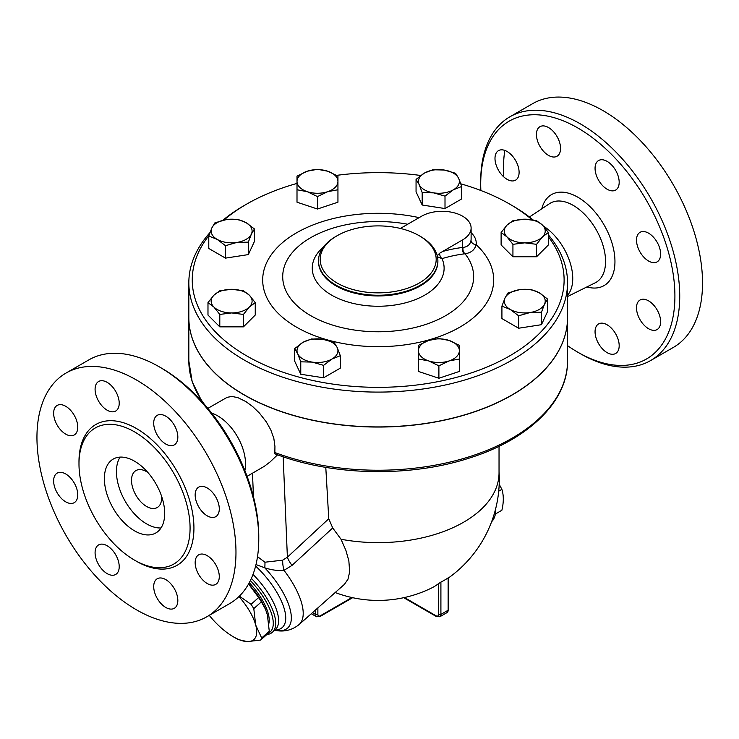 <?xml version="1.0" encoding="UTF-8"?>
<svg xmlns="http://www.w3.org/2000/svg" width="739" height="739" viewBox="0 0 739 739"><rect width="100%" height="100%" fill="white"/><g stroke="black" fill="none" stroke-linecap="round" stroke-linejoin="round"><path stroke-width="1.11" d="M480.867 190.496A137.315 79.285 60 0 1 480.71 184.029A137.315 79.285 60 0 1 577.806 127.967A137.315 79.285 60 0 1 674.91 296.154A137.315 79.285 60 0 1 577.806 352.207A137.315 79.285 60 0 1 567.534 345.649M498.52 150.617A17.062 9.847 60 0 1 515.573 160.465A17.062 9.847 60 0 1 515.573 180.159A17.062 9.847 60 0 1 498.52 170.312A17.062 9.847 60 0 1 498.52 150.617M607.116 352.651A17.062 9.847 60 0 1 595.976 337.621A17.062 9.847 60 0 1 598.59 323.95A17.062 9.847 60 0 1 607.116 324.791A17.062 9.847 60 0 1 618.266 339.829A17.062 9.847 60 0 1 615.652 353.491A17.062 9.847 60 0 1 607.116 352.651M657.1 329.566A17.062 9.847 60 0 1 640.039 319.719A17.062 9.847 60 0 1 640.039 300.016A17.062 9.847 60 0 1 657.1 309.863A17.062 9.847 60 0 1 657.1 329.566M660.638 254.059A17.062 9.847 60 0 1 657.1 261.874A17.062 9.847 60 0 1 643.955 257.301A17.062 9.847 60 0 1 636.51 240.138A17.062 9.847 60 0 1 640.039 232.323A17.062 9.847 60 0 1 653.184 236.896A17.062 9.847 60 0 1 660.638 254.059M615.652 170.376A17.062 9.847 60 0 1 615.652 190.071A17.062 9.847 60 0 1 598.59 180.224A17.062 9.847 60 0 1 598.59 160.529A17.062 9.847 60 0 1 615.652 170.376M548.495 127.533A17.062 9.847 60 0 1 559.645 142.562A17.062 9.847 60 0 1 557.03 156.234A17.062 9.847 60 0 1 548.495 155.384A17.062 9.847 60 0 1 537.355 140.355A17.062 9.847 60 0 1 539.969 126.683A17.062 9.847 60 0 1 548.495 127.533M543.488 226.162A43.462 25.089 60 0 1 569.473 260.673A43.462 25.089 60 0 1 567.534 295.267M577.806 352.207L580.217 353.602A140.733 81.253 -120 0 0 650.588 360.567A140.733 81.253 -120 0 0 672.157 247.796A140.733 81.253 -120 0 0 580.226 123.792A140.733 81.253 -120 0 0 509.855 116.817A140.733 81.253 -120 0 0 480.71 181.249L480.71 184.029M509.855 116.817L532.653 103.663A140.733 81.253 60 0 1 603.015 110.628A140.733 81.253 60 0 1 694.956 234.632A140.733 81.253 60 0 1 673.386 347.404L650.588 360.577M503.795 176.926A140.733 81.253 60 0 1 504.792 150.405M258.77 539.193L258.77 536.403A137.315 79.285 -120 0 0 161.675 368.225L159.255 366.83A140.733 81.253 60 0 1 159.264 366.83A140.733 81.253 60 0 1 258.77 539.193A140.733 81.253 60 0 1 229.626 603.615L206.828 616.779A140.733 81.253 60 0 1 66.094 535.526A140.733 81.253 60 0 1 66.094 373.019A140.733 81.253 60 0 1 136.466 379.994A140.733 81.253 60 0 1 228.397 504.007A140.733 81.253 60 0 1 206.828 616.779M66.094 373.019L88.892 359.865A140.733 81.253 60 0 1 159.255 366.83L161.675 368.225M134.535 431.872A78.556 45.356 60 0 1 185.849 501.097A78.556 45.356 60 0 1 173.813 564.042A78.556 45.356 60 0 1 95.257 518.695A78.556 45.356 60 0 1 95.257 427.983A78.556 45.356 60 0 1 134.535 431.872M107.146 410.191A17.062 9.847 60 0 1 96.005 395.162A17.062 9.847 60 0 1 98.62 381.49A17.062 9.847 60 0 1 107.146 382.34A17.062 9.847 60 0 1 118.295 397.37A17.062 9.847 60 0 1 115.681 411.041A17.062 9.847 60 0 1 107.146 410.191M157.241 435.04A17.062 9.847 60 0 1 157.241 415.336A17.062 9.847 60 0 1 174.302 425.184A17.062 9.847 60 0 1 174.302 444.887A17.062 9.847 60 0 1 157.241 435.04M195.161 494.945A17.062 9.847 60 0 1 198.699 487.14A17.062 9.847 60 0 1 211.844 491.703A17.062 9.847 60 0 1 219.289 508.875A17.062 9.847 60 0 1 215.751 516.681A17.062 9.847 60 0 1 202.606 512.109A17.062 9.847 60 0 1 195.161 494.945M198.699 554.823A17.062 9.847 60 0 1 215.751 564.679A17.062 9.847 60 0 1 215.751 584.373A17.062 9.847 60 0 1 198.699 574.526A17.062 9.847 60 0 1 198.699 554.823M165.776 579.607A17.062 9.847 60 0 1 176.917 594.636A17.062 9.847 60 0 1 174.302 608.308A17.062 9.847 60 0 1 165.776 607.458A17.062 9.847 60 0 1 154.627 592.429A17.062 9.847 60 0 1 157.241 578.757A17.062 9.847 60 0 1 165.776 579.607M115.681 554.767A17.062 9.847 60 0 1 115.681 574.462A17.062 9.847 60 0 1 98.62 564.614A17.062 9.847 60 0 1 98.62 544.911A17.062 9.847 60 0 1 115.681 554.767M77.761 494.853A17.062 9.847 60 0 1 74.223 502.668A17.062 9.847 60 0 1 61.078 498.095A17.062 9.847 60 0 1 53.633 480.923A17.062 9.847 60 0 1 57.171 473.117A17.062 9.847 60 0 1 70.316 477.69A17.062 9.847 60 0 1 77.761 494.853M74.223 434.975A17.062 9.847 60 0 1 57.171 425.119A17.062 9.847 60 0 1 57.171 405.425A17.062 9.847 60 0 1 74.223 415.272A17.062 9.847 60 0 1 74.223 434.975M455.603 173.286L458.67 178.385L461.727 186.468L453.367 189.803A20.47 11.815 0 0 0 458.67 178.385A20.47 11.815 0 0 0 444.194 170.025L455.603 173.286M422.181 192.583L419.124 184.501L416.057 179.401L424.417 173.092L432.777 169.758L444.194 170.025A20.47 11.815 0 0 0 424.417 173.092A20.47 11.815 0 0 0 419.124 184.501A20.47 11.815 0 0 0 433.599 192.861L422.181 192.583L422.181 205.026L445.007 208.555L461.727 198.902L461.727 186.468M567.534 282.778L567.534 317.594A189.35 109.317 180 0 1 450.642 418.597A189.35 109.317 180 0 1 244.295 394.894A189.35 109.317 180 0 1 188.833 317.594L188.833 282.778A189.35 109.317 0 0 0 244.295 360.078A189.35 109.317 0 0 0 450.642 383.772A189.35 109.317 0 0 0 567.534 282.778A189.35 109.317 0 0 0 548.384 234.882M533.17 219.982A189.35 109.317 0 0 0 512.072 205.479L509.661 204.084A185.932 107.349 180 0 1 532.145 219.806M223.954 220.028A185.932 107.349 180 0 1 246.706 204.084L244.295 205.479A189.35 109.317 0 0 0 222.818 220.287M209.968 232.6A189.35 109.317 0 0 0 188.833 282.778M433.599 192.861A20.47 11.815 0 0 0 453.367 189.803L445.007 196.121L433.599 192.861M548.384 236.776A185.932 107.349 180 0 1 483.149 368.595A185.932 107.349 180 0 1 246.706 355.902A185.932 107.349 180 0 1 208.961 235.519M246.706 204.084A185.932 107.349 180 0 1 297.004 183.42M336.661 175.355A185.932 107.349 180 0 1 420.768 175.494M460.831 183.835A185.932 107.349 180 0 1 509.661 204.084M445.007 208.555L445.007 196.121M255.251 302.611L249.348 307.027A20.47 11.815 0 0 0 249.348 295.203L255.251 302.611L255.251 315.045L243.436 326.86L219.797 326.86L207.982 315.045L207.982 302.611L213.894 295.203A20.47 11.815 0 0 0 213.894 307.027A20.47 11.815 0 0 0 231.621 312.93A20.47 11.815 0 0 0 249.348 307.027L243.436 314.426L231.621 312.93L219.797 314.426L213.894 307.027L207.982 302.611M422.181 205.026L416.057 191.844L416.057 179.401M337.945 188.547L337.945 202.2L317.474 209.017L297.004 202.2L297.004 181.443A20.47 11.815 0 0 0 307.239 191.678L297.004 189.757L297.004 188.547M254.447 228.97L251.389 234.069L248.332 242.152L236.914 242.429A20.47 11.815 0 0 0 251.389 234.069A20.47 11.815 0 0 0 246.096 222.661L254.447 228.97L254.447 241.413L248.332 254.595L225.497 258.123L208.786 248.47L208.786 236.037L211.844 227.954A20.47 11.815 0 0 0 217.146 239.371A20.47 11.815 0 0 0 236.914 242.429L225.497 245.69L217.146 239.371L208.786 236.037M340.309 355.708L340.309 368.142L323.59 377.795L300.764 374.257L294.639 361.075L294.639 348.642L302.999 342.323L311.359 338.998L322.767 339.266L334.185 342.526L337.243 347.626L340.309 355.708L331.95 359.043A20.47 11.815 0 0 0 337.243 347.626A20.47 11.815 0 0 0 322.767 339.266A20.47 11.815 0 0 0 302.999 342.323A20.47 11.815 0 0 0 297.697 353.741A20.47 11.815 0 0 0 312.172 362.101A20.47 11.815 0 0 0 331.95 359.043L323.59 365.352L312.172 362.101L300.764 361.824L297.697 353.741L294.639 348.642M459.362 357.787L459.362 358.997L449.127 360.918A20.47 11.815 0 0 0 459.362 350.683A20.47 11.815 0 0 0 449.127 340.448L459.362 345.353L459.362 371.431L438.892 378.257L418.422 371.431L418.422 357.787M547.581 299.073L544.523 304.172A20.47 11.815 0 0 0 539.221 292.755L547.581 299.073L547.581 311.507L541.465 324.689L518.63 328.227L501.92 318.574L501.92 306.14L504.977 298.057L508.035 292.958L519.452 289.697L530.87 289.429L539.221 292.755A20.47 11.815 0 0 0 519.452 289.697A20.47 11.815 0 0 0 504.977 298.057A20.47 11.815 0 0 0 510.27 309.475L501.92 306.14M548.384 232.508L542.472 236.923A20.47 11.815 0 0 0 542.472 225.109A20.47 11.815 0 0 0 524.745 219.197L536.569 220.684L542.472 225.109L548.384 232.508L548.384 244.942L536.569 256.756L512.931 256.756L501.116 244.942L501.116 232.508L507.019 225.109L512.931 220.684L524.745 219.197A20.47 11.815 0 0 0 507.019 225.109A20.47 11.815 0 0 0 507.019 236.923L501.116 232.508M437.34 256.756L441.996 258.622A241.635 139.505 -60 0 1 464.425 253.865L465.043 253.782C471.14 252.812 474.835 249.773 476.119 244.646A34.114 19.694 0 0 0 471.112 232.711M337.169 235.704L335.968 236.397A59.702 34.465 0 0 0 318.481 260.775A59.702 34.465 0 0 0 335.968 285.143A59.702 34.465 0 0 0 401.028 292.616A59.702 34.465 0 0 0 437.885 260.775A59.702 34.465 0 0 0 420.399 236.397L419.198 235.704A58.002 33.486 180 0 1 419.198 283.055A58.002 33.486 180 0 1 337.169 283.055A58.002 33.486 180 0 1 337.169 235.704A58.002 33.486 180 0 1 419.198 235.704M161.629 496.368A21.32 12.314 60 0 1 157.259 507.517A21.32 12.314 60 0 1 135.93 495.204A21.32 12.314 60 0 1 135.93 470.586A21.32 12.314 60 0 1 146.59 471.639A21.32 12.314 60 0 1 147.772 472.369M161.019 527.96A42.65 24.618 60 0 1 125.27 501.356A42.65 24.618 60 0 1 120.106 457.108M134.535 461.191A42.65 24.618 60 0 1 162.395 498.77A42.65 24.618 60 0 1 155.855 532.948A42.65 24.618 60 0 1 113.206 508.321A42.65 24.618 60 0 1 113.206 459.085A42.65 24.618 60 0 1 134.535 461.191M211.733 413.184A39.232 22.65 60 0 1 217.793 415.909A39.232 22.65 60 0 1 244.868 470.567M495.407 514.002L501.883 510.261C503.767 502.206 503.767 495.241 501.883 489.357L499.194 484.23M498.714 491.186L501.883 489.357M495.758 508.349A29.856 17.237 60 0 1 491.62 521.725M239.39 596.133L251.029 604.317A47.767 19.5 48.4 0 1 253.791 608.613L255.712 625.092A42.65 17.413 -131.6 0 0 238.956 596.558M260.618 640.076L247.389 641.609A42.65 17.413 -131.6 0 0 255.712 625.092L261.661 637.988A47.767 19.5 48.4 0 1 260.618 640.076L268.229 633.323A47.767 19.5 -131.6 0 0 269.282 631.235L267.361 614.756L265.421 609.121L261.403 601.86A47.767 19.5 -131.6 0 0 258.65 597.565L248.563 583.995M238.207 639.558A47.767 19.5 48.4 0 1 236.314 638.514L233.358 636.806A42.65 17.413 -131.6 0 0 247.389 641.609L238.207 639.558M209.266 615.365A42.65 17.413 -131.6 0 0 217.238 624.196A42.65 17.413 -131.6 0 0 233.358 636.806M248.572 583.967A42.65 17.413 48.4 0 1 265.19 608.585A42.65 17.413 48.4 0 1 265.319 608.871M258.65 597.565L251.029 604.317M261.403 601.86L253.791 608.613M269.282 631.235L261.661 637.988M249.274 582.692A42.215 17.237 48.4 0 1 268.885 623.374M297.004 176.113L307.239 171.208A20.47 11.815 0 0 0 297.004 181.443L297.004 176.113M327.71 191.678L317.474 196.583L307.239 191.678A20.47 11.815 0 0 0 327.71 191.678A20.47 11.815 0 0 0 337.945 181.443L337.945 189.757L327.71 191.678M317.474 169.296L327.71 171.208A20.47 11.815 0 0 0 307.239 171.208L317.474 169.296M337.945 176.113L337.945 181.443A20.47 11.815 0 0 0 327.71 171.208L337.945 176.113M524.745 242.835L512.931 244.323L507.019 236.923A20.47 11.815 0 0 0 524.745 242.835A20.47 11.815 0 0 0 542.472 236.923L536.569 244.323L524.745 242.835M541.465 312.255L530.048 312.532A20.47 11.815 0 0 0 544.523 304.172L541.465 312.255L541.465 324.689M518.63 315.784L510.27 309.475A20.47 11.815 0 0 0 530.048 312.532L518.63 315.784L518.63 328.227M428.657 340.448L438.892 338.527L449.127 340.448A20.47 11.815 0 0 0 428.657 340.448A20.47 11.815 0 0 0 418.422 350.683L418.422 345.353L428.657 340.448M438.892 365.823L428.657 360.918A20.47 11.815 0 0 0 449.127 360.918L438.892 365.823L438.892 378.257M418.422 358.997L418.422 350.683A20.47 11.815 0 0 0 428.657 360.918L418.422 358.997M249.348 295.203A20.47 11.815 0 0 0 231.621 289.3L243.436 290.787L249.348 295.203M219.797 290.787L231.621 289.3A20.47 11.815 0 0 0 213.894 295.203L219.797 290.787M317.474 209.017L317.474 196.583M512.931 256.756L512.931 244.323M536.569 256.756L536.569 244.323M243.436 326.86L243.436 314.426M323.59 377.795L323.59 365.352M300.764 374.257L300.764 361.824M219.797 326.86L219.797 314.426M214.901 222.855L226.319 219.594A20.47 11.815 0 0 0 211.844 227.954L214.901 222.855M237.736 219.326L246.096 222.661A20.47 11.815 0 0 0 226.319 219.594L237.736 219.326M248.332 254.595L248.332 242.152M225.497 258.123L225.497 245.69M567.534 317.668A189.35 109.317 180 0 1 567.534 317.733A189.35 109.317 180 0 1 450.642 418.736A189.35 109.317 180 0 1 244.295 395.032A189.35 109.317 180 0 1 188.833 317.733A189.35 109.317 180 0 1 188.833 317.668M400.381 228.443L421.609 216.204A28.997 16.738 180 0 1 453.21 212.573A28.997 16.738 180 0 1 471.112 228.037L471.112 238.9A28.997 16.738 180 0 1 471.02 240.23A5.118 4.166 -172.1 0 0 476.119 244.646A115.496 66.686 0 0 1 406.949 344.577A115.496 66.686 0 0 1 262.862 276.303A115.496 66.686 0 0 1 419.115 217.635M471.02 240.23C470.318 244.461 467.695 246.854 463.15 247.426A5.118 3.907 -98 0 0 465.043 253.782A95.47 55.12 180 0 1 395.328 330.878A95.47 55.12 180 0 1 282.926 272.977A95.47 55.12 180 0 1 407.688 224.24M463.15 247.426L462.614 247.454A5.118 3.834 -97 0 0 464.425 253.865M471.112 228.037A28.997 16.738 180 0 1 462.614 239.879L439.622 253.237A5.118 3.566 -106.6 0 0 441.996 258.622A65.928 38.059 0 0 1 410.921 301.226A65.928 38.059 0 0 1 331.562 295.101A65.928 38.059 0 0 1 323.534 246.9M439.622 253.237L437.248 255.759M325.788 467.371L328.763 518.75L332.716 527.969L341.021 539.258A120.854 69.78 0 0 0 499.037 472.858L499.037 446.291M567.534 317.733L567.534 360.918C568.042 401.286 528.607 439.465 469.524 458.004C409.812 477.597 331.903 475.925 274.834 453.801L274.936 446.384L273.827 438.366L270.834 429.969L266.326 421.904L259.426 413.073L252.72 406.598L246.004 401.647L237.81 397.61L231.963 396.473L227.196 397.296L207.853 408.381M335.201 592.53A121.113 121.113 0 0 0 431.354 588.115A120.919 69.817 -120 0 0 438.495 583.653L440.906 582.092A76.588 44.22 120 0 0 448.139 577.907L448.139 610.229A1.709 0.988 0 0 0 448.647 609.527L448.647 577.639M341.021 539.258L345.907 550.407L348.854 560.855L349.658 571.838L347.995 579.191L344.439 584.337L299.083 624.557A61.411 25.071 -131.6 0 0 283.998 570.342L292.044 565.372L332.716 527.969M328.763 518.75L287.388 557.178A17.062 6.891 -132.9 0 0 292.044 565.372M283.166 456.794L287.388 557.178L282.704 560.162A17.062 7.473 -104.8 0 0 283.998 570.342C278.307 570.933 271.897 570.092 264.784 567.829A17.062 4.656 -81.2 0 0 264.941 562.213L257.514 556.679M282.704 560.162L264.941 562.213M255.99 564.559L264.784 567.829A56.413 23.029 -131.6 0 1 279.333 586.341A56.413 23.029 -131.6 0 1 275.878 630.496C280.386 631.3 289.67 632.15 299.083 624.557M247.085 476.332L264.276 466.346L270.04 461.977L277.559 454.818M266.834 634.561A49.467 20.193 -131.6 0 0 272.358 632.298A49.467 20.193 -131.6 0 0 251.389 578.351M250.364 580.549A47.767 19.5 48.4 0 1 268.285 633.249M529.429 217.007L549.557 203.641A45.726 26.401 60 0 1 573.233 205.396A45.726 26.401 60 0 1 603.32 246.447A45.726 26.401 60 0 1 595.255 282.788L567.534 296.551M586.895 286.935A52.543 30.336 -120 0 0 614.672 256.091A52.543 30.336 -120 0 0 577.806 197.193A52.543 30.336 -120 0 0 541.789 208.795M135.486 560.698A81.281 46.926 -120 0 0 193.932 528.644A81.281 46.926 -120 0 0 136.466 428.537A81.281 46.926 -120 0 0 78.99 462.845M437.885 260.775L437.885 261.477A59.702 34.465 180 0 1 401.028 293.328A59.702 34.465 180 0 1 335.968 285.854A59.702 34.465 180 0 1 318.481 261.477L318.481 260.775M462.614 239.879L462.614 247.454A246.706 142.433 120 0 0 442.449 251.528M567.534 360.918A189.35 109.317 180 0 1 468.203 457.09A189.35 109.317 180 0 1 274.428 452.36M204.491 404.436A189.35 109.317 180 0 1 188.833 360.918L192.177 381.703L202.006 401.637M440.906 582.092L440.906 614.405A1.709 0.988 180 0 1 438.495 614.405A3.409 1.968 60 0 1 436.084 615.799A1.709 0.988 120 0 0 436.435 616.575L439.844 616.742A5.118 2.956 -120 0 0 440.906 614.405L448.139 610.229A5.118 2.956 60 0 1 447.086 612.566L448.647 609.527M438.495 583.653L438.495 614.405M436.084 615.799L404.445 597.537M315.461 610.035L315.461 614.405A1.709 0.988 0 0 0 317.872 614.405L317.872 607.892M352.642 597.694L319.932 616.575A1.709 0.988 -120 0 0 320.283 615.799A3.409 1.968 -60 0 1 317.872 614.405M312.477 612.677L315.461 614.405A5.118 2.956 120 0 0 316.523 616.742L319.932 616.575M351.921 597.537L320.283 615.799M252.479 473.219L253.468 496.811M274.89 630.053A52.469 21.422 -131.6 0 0 274.585 588.706A52.469 21.422 -131.6 0 0 255.629 566.028M253.006 574.406A49.467 20.193 48.4 0 1 268.091 593.057A49.467 20.193 48.4 0 1 275.287 629.693L272.358 632.298M265.19 608.585L265.421 609.121M439.844 616.742L447.086 612.566M436.435 616.575L403.725 597.694M448.647 577.815A121.113 121.113 0 0 0 499.037 471.417M311.295 613.73L316.523 616.742M274.612 630.293L275.878 630.496M188.833 317.733L188.833 360.918"/></g></svg>
